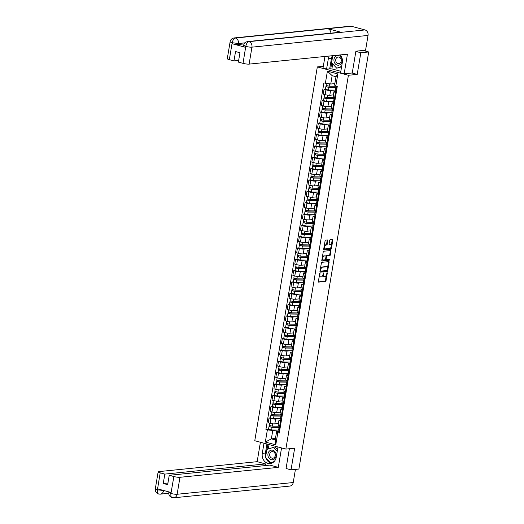 <?xml version="1.0" encoding="UTF-8"?>
<svg xmlns="http://www.w3.org/2000/svg" width="524" height="524" viewBox="0 0 524 524"><rect width="100%" height="100%" fill="white"/><g stroke="black" fill="none" stroke-linecap="round" stroke-linejoin="round"><path stroke-width="0.79" d="M319.915 273.332L318.291 281.434A0.734 0.373 105.1 0 0 318.487 282.102A0.734 0.373 105.1 0 0 318.559 282.108L325.535 281.401A0.734 0.373 105.1 0 0 326.046 280.648L327.31 273.076L327.12 272.604L326.603 274.111A2.345 1.186 105.1 0 1 324.985 276.515L324.402 276.574A2.345 1.186 105.1 0 1 324.173 276.561A2.345 1.186 105.1 0 1 323.544 274.419L323.518 272.965L323 274.471A2.345 1.186 105.1 0 1 321.376 276.882L320.793 276.941A2.345 1.186 105.1 0 1 320.57 276.921A2.345 1.186 105.1 0 1 319.935 274.786L319.915 273.332M327.808 240.621A0.734 0.373 105.1 0 0 327.611 239.953A0.734 0.373 105.1 0 0 327.539 239.946L325.581 240.149A0.734 0.373 105.1 0 0 325.077 240.896L323.668 249.313A0.734 0.373 105.1 0 0 323.865 249.981A0.734 0.373 105.1 0 0 323.937 249.987L330.913 249.28A0.734 0.373 105.1 0 0 331.417 248.527L332.825 240.116A0.734 0.373 105.1 0 0 332.629 239.448A0.734 0.373 105.1 0 0 332.557 239.442L330.192 239.678A0.734 0.373 105.1 0 0 329.688 240.431L329.085 244.033A0.734 0.373 105.1 0 0 329.282 244.701A0.734 0.373 105.1 0 0 329.354 244.708L330.526 244.59A1.958 0.989 105.1 0 1 330.716 244.603A1.958 0.989 105.1 0 1 331.207 246.575A1.958 0.989 105.1 0 1 329.884 248.402L325.293 248.867A1.958 0.989 105.1 0 1 325.103 248.854A1.958 0.989 105.1 0 1 324.611 246.883A1.958 0.989 105.1 0 1 325.935 245.055L326.694 244.977A0.734 0.373 105.1 0 0 327.205 244.223L327.808 240.621L327.186 240.457A0.734 0.373 105.1 0 0 327.166 239.985M348.408 75.279L357.211 74.395L360.839 52.747L368.693 51.955L298.896 469.059L291.036 469.851L294.658 448.203L285.855 449.094L348.408 75.279L317.321 66.915L254.769 440.723L285.855 449.094M321.867 262.321A0.734 0.373 105.1 0 0 321.363 263.074L319.954 271.484A0.734 0.373 105.1 0 0 320.151 272.153A0.734 0.373 105.1 0 0 320.223 272.159L327.199 271.458A0.734 0.373 105.1 0 0 327.71 270.705L329.118 262.288A0.734 0.373 105.1 0 0 328.915 261.62A0.734 0.373 105.1 0 0 328.849 261.614L321.867 262.321M321.808 260.402L323.216 251.985A0.734 0.373 105.1 0 1 323.727 251.232L330.703 250.531A0.734 0.373 105.1 0 1 330.775 250.538A0.734 0.373 105.1 0 1 330.972 251.206L330.369 254.802A0.734 0.373 105.1 0 1 329.858 255.555L327.028 255.843A0.734 0.373 105.1 0 0 326.524 256.596L326.125 258.98A0.734 0.373 105.1 0 0 326.321 259.649A0.734 0.373 105.1 0 0 326.393 259.655L329.386 259.36L329.17 260.356L322.077 261.076A0.734 0.373 105.1 0 1 322.005 261.07A0.734 0.373 105.1 0 1 321.808 260.402M323.321 66.306L317.321 66.915M360.839 52.747L355.861 51.404M368.693 51.955L363.191 50.468L364.586 50.311M286.065 468.508L291.036 469.851M281.25 421.283L280.504 421.086A3.432 0.563 -170.5 0 1 278.932 420.333L278.133 425.128A3.432 0.563 9.5 0 0 279.698 425.881L279.318 428.134L280.039 428.508M279.292 418.722L275.604 419.095A3.432 0.563 -170.5 0 1 270.928 418.506L270.129 423.3A3.432 0.563 9.5 0 0 274.805 423.89L278.401 423.523M270.129 423.3L268.229 422.789L269.035 417.995L270.443 417.857M280.445 426.078L279.698 425.881L280.504 421.086M278.932 420.333A3.432 0.563 -170.5 0 1 279.462 420.13L280.674 420.006M270.928 418.506L269.035 417.995M283.143 409.951L282.397 409.755A3.432 0.563 -170.5 0 1 280.831 409.002L280.026 413.796A3.432 0.563 9.5 0 0 281.598 414.55L282.344 414.746M272.342 406.519L270.928 406.663L270.129 411.458L272.022 411.969A3.432 0.563 9.5 0 0 276.698 412.558L280.294 412.191M280.831 409.002A3.432 0.563 -170.5 0 1 281.355 408.799L282.574 408.674M281.192 407.39L277.504 407.764A3.432 0.563 -170.5 0 1 272.827 407.174L270.928 406.663M285.043 398.62L284.296 398.423A3.432 0.563 -170.5 0 1 282.724 397.67L281.925 402.465A3.432 0.563 9.5 0 0 283.491 403.218L284.237 403.414M274.235 395.188L272.827 395.332L272.022 400.126L273.921 400.637A3.432 0.563 9.5 0 0 278.598 401.227L282.194 400.86M282.724 397.67A3.432 0.563 -170.5 0 1 283.255 397.467L284.466 397.343M283.084 396.059L279.397 396.432A3.432 0.563 -170.5 0 1 274.72 395.843L272.827 395.332M286.936 387.288L286.189 387.085A3.432 0.563 -170.5 0 1 284.624 386.339L283.818 391.133A3.432 0.563 9.5 0 0 285.39 391.88L286.137 392.083M276.135 383.856L274.72 384L273.921 388.795L275.814 389.306A3.432 0.563 9.5 0 0 280.491 389.889L284.087 389.529M284.624 386.339A3.432 0.563 -170.5 0 1 285.148 386.136L286.366 386.011M284.984 384.727L281.296 385.101A3.432 0.563 -170.5 0 1 276.62 384.511L274.72 384M288.835 375.957L288.089 375.754A3.432 0.563 -170.5 0 1 286.517 375.007L285.718 379.802A3.432 0.563 9.5 0 0 287.283 380.548L288.03 380.751M278.028 372.525L276.62 372.669L275.814 377.463L277.713 377.974A3.432 0.563 9.5 0 0 282.39 378.557L285.986 378.197M286.517 375.007A3.432 0.563 -170.5 0 1 287.047 374.804L288.259 374.68M286.877 373.396L283.189 373.763A3.432 0.563 -170.5 0 1 278.513 373.18L276.62 372.669M290.728 364.625L289.988 364.422A3.432 0.563 -170.5 0 1 288.416 363.676L287.611 368.47A3.432 0.563 9.5 0 0 289.183 369.217L289.929 369.42M279.927 361.193L278.513 361.337L277.713 366.132L279.606 366.643A3.432 0.563 9.5 0 0 284.283 367.226L287.879 366.866M288.416 363.676A3.432 0.563 -170.5 0 1 288.94 363.473L290.158 363.348M288.776 362.058L285.089 362.431A3.432 0.563 -170.5 0 1 280.412 361.848L278.513 361.337M292.628 353.294L291.881 353.091A3.432 0.563 -170.5 0 1 290.309 352.344L289.51 357.139A3.432 0.563 9.5 0 0 291.082 357.885L291.822 358.089M281.82 349.862L280.412 350.006L279.606 354.8L281.506 355.311A3.432 0.563 9.5 0 0 286.183 355.894L289.779 355.534M290.309 352.344A3.432 0.563 -170.5 0 1 290.84 352.141L292.051 352.017M290.669 350.726L286.982 351.1A3.432 0.563 -170.5 0 1 282.305 350.517L280.412 350.006M294.521 341.962L293.781 341.759A3.432 0.563 -170.5 0 1 292.209 341.013L291.403 345.807A3.432 0.563 9.5 0 0 292.975 346.554L293.722 346.757M283.72 338.53L282.305 338.674L281.506 343.469L283.399 343.98A3.432 0.563 9.5 0 0 288.076 344.563L291.672 344.202M292.209 341.013A3.432 0.563 -170.5 0 1 292.733 340.81L293.951 340.685M292.569 339.395L288.881 339.768A3.432 0.563 -170.5 0 1 284.204 339.185L282.305 338.674M296.42 330.631L295.674 330.428A3.432 0.563 -170.5 0 1 294.102 329.681L293.302 334.476A3.432 0.563 9.5 0 0 294.874 335.222L295.615 335.426M285.613 327.199L284.204 327.343L283.399 332.137L285.298 332.648A3.432 0.563 9.5 0 0 289.975 333.231L293.571 332.871M294.102 329.681A3.432 0.563 -170.5 0 1 294.632 329.478L295.844 329.354M294.462 328.063L290.774 328.437A3.432 0.563 -170.5 0 1 286.097 327.854L284.204 327.343M298.313 319.299L297.573 319.096A3.432 0.563 -170.5 0 1 296.001 318.35L295.195 323.138A3.432 0.563 9.5 0 0 296.767 323.891L297.514 324.094M287.512 315.867L286.097 316.011L285.298 320.806L287.191 321.317A3.432 0.563 9.5 0 0 291.868 321.9L295.464 321.539M296.001 318.35A3.432 0.563 -170.5 0 1 296.525 318.14L297.743 318.022M296.361 316.732L292.674 317.105A3.432 0.563 -170.5 0 1 287.997 316.522L286.097 316.011M300.213 307.968L299.466 307.765A3.432 0.563 -170.5 0 1 297.894 307.012L297.095 311.806A3.432 0.563 9.5 0 0 298.667 312.559L299.407 312.762M289.405 304.536L287.997 304.68L287.191 309.474L289.091 309.979A3.432 0.563 9.5 0 0 293.767 310.568L297.363 310.201M297.894 307.012A3.432 0.563 -170.5 0 1 298.425 306.809L299.636 306.691M298.254 305.4L294.567 305.774A3.432 0.563 -170.5 0 1 289.89 305.184L287.997 304.68M302.106 296.636L301.366 296.433A3.432 0.563 -170.5 0 1 299.793 295.68L298.988 300.475A3.432 0.563 9.5 0 0 300.56 301.228L301.307 301.424M291.305 293.204L289.89 293.342L289.091 298.136L290.984 298.647A3.432 0.563 9.5 0 0 295.66 299.237L299.256 298.87M299.793 295.68A3.432 0.563 -170.5 0 1 300.317 295.477L301.536 295.359M300.154 294.069L296.466 294.442A3.432 0.563 -170.5 0 1 291.789 293.853L289.89 293.342M304.005 285.298L303.258 285.102A3.432 0.563 -170.5 0 1 301.686 284.349L300.887 289.143A3.432 0.563 9.5 0 0 302.459 289.896L303.2 290.093M293.198 281.873L291.789 282.01L290.984 286.805L292.883 287.316A3.432 0.563 9.5 0 0 297.56 287.905L301.156 287.538M301.686 284.349A3.432 0.563 -170.5 0 1 302.217 284.146L303.429 284.028M302.047 282.737L298.359 283.111A3.432 0.563 -170.5 0 1 293.682 282.521L291.789 282.01M305.898 273.967L305.158 273.77A3.432 0.563 -170.5 0 1 303.586 273.017L302.78 277.812A3.432 0.563 9.5 0 0 304.352 278.565L305.099 278.761M295.097 270.541L293.682 270.679L292.883 275.473L294.776 275.984A3.432 0.563 9.5 0 0 299.453 276.574L303.049 276.207M303.586 273.017A3.432 0.563 -170.5 0 1 304.11 272.814L305.328 272.69M303.946 271.406L300.259 271.779A3.432 0.563 -170.5 0 1 295.582 271.19L293.682 270.679M307.798 262.635L307.051 262.439A3.432 0.563 -170.5 0 1 305.479 261.686L304.68 266.48A3.432 0.563 9.5 0 0 306.252 267.233L306.992 267.43M296.99 259.203L295.582 259.347L294.776 264.142L296.676 264.653A3.432 0.563 9.5 0 0 301.352 265.242L304.948 264.875M305.479 261.686A3.432 0.563 -170.5 0 1 306.009 261.483L307.221 261.358M305.846 260.074L302.151 260.448A3.432 0.563 -170.5 0 1 297.475 259.858L295.582 259.347M309.691 251.304L308.95 251.107A3.432 0.563 -170.5 0 1 307.378 250.354L306.573 255.149A3.432 0.563 9.5 0 0 308.145 255.902L308.891 256.098M298.89 247.872L297.475 248.016L296.676 252.81L298.569 253.321A3.432 0.563 9.5 0 0 303.245 253.911L306.841 253.544M307.378 250.354A3.432 0.563 -170.5 0 1 307.902 250.151L309.121 250.027M307.739 248.743L304.051 249.116A3.432 0.563 -170.5 0 1 299.374 248.527L297.475 248.016M311.59 239.972L310.843 239.776A3.432 0.563 -170.5 0 1 309.271 239.023L308.472 243.817A3.432 0.563 9.5 0 0 310.044 244.564L310.784 244.767M300.789 236.54L299.374 236.684L298.569 241.479L300.468 241.99A3.432 0.563 9.5 0 0 305.145 242.579L308.741 242.212M309.271 239.023A3.432 0.563 -170.5 0 1 309.802 238.82L311.014 238.695M309.638 237.411L305.944 237.785A3.432 0.563 -170.5 0 1 301.267 237.195L299.374 236.684M313.483 228.641L312.743 228.438A3.432 0.563 -170.5 0 1 311.171 227.691L310.365 232.486A3.432 0.563 9.5 0 0 311.937 233.232L312.684 233.435M302.682 225.209L301.267 225.353L300.468 230.147L302.361 230.658A3.432 0.563 9.5 0 0 307.038 231.241L310.634 230.881M311.171 227.691A3.432 0.563 -170.5 0 1 311.695 227.488L312.913 227.364M311.531 226.08L307.843 226.447A3.432 0.563 -170.5 0 1 303.167 225.864L301.267 225.353M315.382 217.309L314.636 217.106A3.432 0.563 -170.5 0 1 313.064 216.36L312.265 221.154A3.432 0.563 9.5 0 0 313.837 221.901L314.577 222.104M304.582 213.877L303.167 214.021L302.361 218.816L304.261 219.327A3.432 0.563 9.5 0 0 308.937 219.91L312.533 219.549M313.064 216.36A3.432 0.563 -170.5 0 1 313.594 216.157L314.806 216.032M313.431 214.748L309.736 215.115A3.432 0.563 -170.5 0 1 305.06 214.532L303.167 214.021M317.275 205.978L316.535 205.775A3.432 0.563 -170.5 0 1 314.963 205.028L314.158 209.823A3.432 0.563 9.5 0 0 315.73 210.569L316.476 210.772M306.474 202.546L305.06 202.69L304.261 207.484L306.154 207.995A3.432 0.563 9.5 0 0 310.83 208.578L314.426 208.218M314.963 205.028A3.432 0.563 -170.5 0 1 315.487 204.825L316.706 204.701M315.324 203.41L311.636 203.784A3.432 0.563 -170.5 0 1 306.959 203.201L305.06 202.69M319.175 194.646L318.428 194.443A3.432 0.563 -170.5 0 1 316.856 193.697L316.057 198.491A3.432 0.563 9.5 0 0 317.629 199.238L318.369 199.441M308.374 191.214L306.959 191.358L306.154 196.153L308.053 196.664A3.432 0.563 9.5 0 0 312.73 197.247L316.326 196.886M316.856 193.697A3.432 0.563 -170.5 0 1 317.387 193.494L318.599 193.369M317.223 192.079L313.529 192.452A3.432 0.563 -170.5 0 1 308.852 191.869L306.959 191.358M321.068 183.315L320.328 183.112A3.432 0.563 -170.5 0 1 318.756 182.365L317.957 187.16A3.432 0.563 9.5 0 0 319.522 187.906L320.269 188.109M310.267 179.883L308.852 180.027L308.053 184.821L309.946 185.332A3.432 0.563 9.5 0 0 314.623 185.915L318.219 185.555M318.756 182.365A3.432 0.563 -170.5 0 1 319.28 182.162L320.498 182.038M319.116 180.747L315.428 181.121A3.432 0.563 -170.5 0 1 310.752 180.538L308.852 180.027M322.967 171.983L322.221 171.78A3.432 0.563 -170.5 0 1 320.655 171.034L319.85 175.828A3.432 0.563 9.5 0 0 321.422 176.575L322.162 176.778M312.166 168.551L310.752 168.695L309.946 173.49L311.846 174.001A3.432 0.563 9.5 0 0 316.522 174.584L320.118 174.223M320.655 171.034A3.432 0.563 -170.5 0 1 321.179 170.831L322.398 170.706M321.016 169.416L317.321 169.789A3.432 0.563 -170.5 0 1 312.645 169.206L310.752 168.695M324.86 160.652L324.12 160.449A3.432 0.563 -170.5 0 1 322.548 159.696L321.749 164.49A3.432 0.563 9.5 0 0 323.315 165.243L324.061 165.446M314.059 157.22L312.645 157.364L311.846 162.158L313.738 162.663A3.432 0.563 9.5 0 0 318.415 163.252L322.018 162.892M322.548 159.696A3.432 0.563 -170.5 0 1 323.072 159.493L324.291 159.375M322.908 158.084L319.221 158.458A3.432 0.563 -170.5 0 1 314.544 157.875L312.645 157.364M326.76 149.32L326.013 149.117A3.432 0.563 -170.5 0 1 324.448 148.364L323.642 153.159A3.432 0.563 9.5 0 0 325.214 153.912L325.954 154.115M315.959 145.888L314.544 146.032L313.738 150.82L315.638 151.331A3.432 0.563 9.5 0 0 320.315 151.921L323.911 151.554M324.448 148.364A3.432 0.563 -170.5 0 1 324.972 148.161L326.19 148.043M324.808 146.753L321.114 147.126A3.432 0.563 -170.5 0 1 316.437 146.537L314.544 146.032M328.659 137.982L327.913 137.786A3.432 0.563 -170.5 0 1 326.341 137.033L325.542 141.827A3.432 0.563 9.5 0 0 327.107 142.58L327.854 142.777M317.852 134.557L316.437 134.694L315.638 139.489L317.537 140A3.432 0.563 9.5 0 0 322.208 140.589L325.81 140.222M326.341 137.033A3.432 0.563 -170.5 0 1 326.865 136.829L328.083 136.712M326.701 135.421L323.013 135.795A3.432 0.563 -170.5 0 1 318.337 135.205L316.437 134.694M330.552 126.651L329.806 126.454A3.432 0.563 -170.5 0 1 328.24 125.701L327.435 130.496A3.432 0.563 9.5 0 0 329.007 131.249L329.753 131.445M319.751 123.225L318.337 123.363L317.537 128.157L319.43 128.668A3.432 0.563 9.5 0 0 324.107 129.258L327.703 128.891M328.24 125.701A3.432 0.563 -170.5 0 1 328.764 125.498L329.982 125.38M328.6 124.09L324.906 124.463A3.432 0.563 -170.5 0 1 320.236 123.874L318.337 123.363M332.452 115.319L331.705 115.123A3.432 0.563 -170.5 0 1 330.133 114.37L329.334 119.164A3.432 0.563 9.5 0 0 330.899 119.917L331.646 120.114M321.644 111.894L320.236 112.031L319.43 116.826L321.33 117.337A3.432 0.563 9.5 0 0 326.007 117.926L329.603 117.559M330.133 114.37A3.432 0.563 -170.5 0 1 330.664 114.167L331.875 114.042M330.493 112.758L326.806 113.132A3.432 0.563 -170.5 0 1 322.129 112.542L320.236 112.031M334.345 103.988L333.598 103.791A3.432 0.563 -170.5 0 1 332.033 103.038L331.227 107.833A3.432 0.563 9.5 0 0 332.799 108.586L333.546 108.782M323.544 100.556L322.129 100.7L321.33 105.494L323.223 106.005A3.432 0.563 9.5 0 0 327.9 106.595L331.496 106.228M332.033 103.038A3.432 0.563 -170.5 0 1 332.557 102.835L333.775 102.711M332.393 101.427L328.705 101.8A3.432 0.563 -170.5 0 1 324.029 101.211L322.129 100.7M336.244 92.656L335.498 92.46A3.432 0.563 -170.5 0 1 333.926 91.707L333.126 96.501A3.432 0.563 9.5 0 0 334.692 97.254L335.439 97.451M325.437 89.224L324.029 89.368L323.223 94.163L325.122 94.674A3.432 0.563 9.5 0 0 329.799 95.263L333.395 94.896M333.926 91.707A3.432 0.563 -170.5 0 1 334.456 91.504L335.668 91.379M334.286 90.095L330.598 90.469A3.432 0.563 -170.5 0 1 325.921 89.879L324.029 89.368M277.399 430.053L272.762 430.518L271.36 438.876L275.218 439.911L276.613 431.56L278.781 431.337M275.46 438.464L271.36 438.876L265.327 442.046L267.371 429.844L272.762 430.518M276.613 431.56L277.818 432.66L275.775 444.863L265.327 442.046M325.358 83.349L327.402 71.146L337.842 73.956L335.799 86.159L334.6 85.065L335.995 76.707L332.144 75.672L330.742 84.023L323.898 82.956L265.91 429.451L267.371 429.844M277.818 432.66L279.279 433.053L337.266 86.552L335.799 86.159M357.211 74.395L352.049 73M330.742 84.023L334.725 83.624M268.55 429.189L265.91 429.451M275.775 444.863L275.218 439.911M335.995 76.707L337.842 73.956M332.144 75.672L327.402 71.146M319.273 275.578A2.345 1.186 105.1 0 0 319.948 276.757L320.57 276.921M322.863 275.048A2.345 1.186 105.1 0 0 323.55 276.39L324.173 276.561M318.31 281.905L324.913 281.237A0.734 0.373 105.1 0 0 325.424 280.484L326.321 275.093M327.513 267.98L328.496 262.124A0.734 0.373 105.1 0 0 328.476 261.653M319.974 271.956L326.576 271.288A0.734 0.373 105.1 0 0 327.087 270.535L327.107 270.397M320.629 270.646L320.819 271.118L326.943 270.502L327.467 268.943A2.345 1.186 105.1 0 0 326.838 266.801A2.345 1.186 105.1 0 0 326.609 266.781L322.424 267.207A2.345 1.186 105.1 0 0 320.799 269.611L320.629 270.646L320.118 270.508M320.059 270.882L320.721 271.091M326.838 266.801L326.216 266.637A2.345 1.186 105.1 0 0 325.987 266.618L326.609 266.781M320.459 268.465A2.345 1.186 105.1 0 1 321.802 267.037L325.987 266.618M325.967 256.19A0.734 0.373 105.1 0 1 326.413 255.673L329.242 255.391A0.734 0.373 105.1 0 0 329.747 254.638L330.349 251.035A0.734 0.373 105.1 0 0 330.33 250.57M325.522 259.275A0.734 0.373 105.1 0 0 325.699 259.485A0.734 0.373 105.1 0 0 325.771 259.491L326.256 259.622M321.828 260.867L328.548 260.192L328.908 259.4M324.094 256.138A1.958 0.989 105.1 0 0 322.777 257.972A1.958 0.989 105.1 0 0 323.269 259.937A1.958 0.989 105.1 0 0 323.459 259.95L325.077 259.793A0.734 0.373 105.1 0 0 325.581 259.039L325.98 256.649A0.734 0.373 105.1 0 0 325.784 255.981A0.734 0.373 105.1 0 0 325.712 255.974L323.472 255.974A1.958 0.989 105.1 0 0 322.352 257.16M322.083 258.784A1.958 0.989 105.1 0 0 322.646 259.773L323.269 259.937M325.227 255.843A0.734 0.373 105.1 0 0 325.162 255.81A0.734 0.373 105.1 0 0 325.09 255.81L325.712 255.974M323.472 255.974L325.09 255.81M324.218 245.998A1.958 0.989 105.1 0 1 325.312 244.885L326.072 244.806A0.734 0.373 105.1 0 0 326.583 244.053L327.186 240.457M323.924 247.773A1.958 0.989 105.1 0 0 324.48 248.684L325.103 248.854M330.264 244.518A1.958 0.989 105.1 0 0 330.094 244.439A1.958 0.989 105.1 0 0 329.904 244.42L330.526 244.59M329.105 244.505L329.904 244.42M331.273 245.52L332.203 239.946A0.734 0.373 105.1 0 0 332.183 239.481M323.688 249.784L330.29 249.116A0.734 0.373 105.1 0 0 330.795 248.363L330.978 247.289M279.639 426.209A4.48 0.734 -170.5 0 1 279.246 426.215L272.264 426.143L269.179 425.403L269.559 423.15M278.388 423.589L277.838 423.582M279.495 427.053A3.511 0.57 -170.5 0 1 278.395 427.224L271.412 427.158L269.932 426.798L270.22 425.861M279.272 427.158L279.338 426.759A3.511 0.57 -170.5 0 1 279.515 426.929M279.43 427.446A4.48 0.734 -170.5 0 1 279.043 427.453L272.054 427.381L268.976 426.641L269.415 425.606M278.991 430.06A4.48 0.734 -170.5 0 1 278.604 430.066L271.615 429.994L268.537 429.254L268.976 426.641M270.043 426.896L269.264 426.529M279.954 429.012L279.109 429.366L279.836 429.739M278.755 431.914L279.397 432.352M281.532 414.877A4.48 0.734 -170.5 0 1 281.146 414.884L274.157 414.811L271.078 414.071L271.458 411.818M280.288 412.257L279.731 412.25M281.395 415.722A3.511 0.57 -170.5 0 1 280.294 415.892L273.305 415.82L271.825 415.466L272.113 414.53M281.165 415.827L281.231 415.427A3.511 0.57 -170.5 0 1 281.414 415.598M281.329 416.115A4.48 0.734 -170.5 0 1 280.936 416.115L273.954 416.049L270.869 415.309L271.314 414.274M280.89 418.728A4.48 0.734 -170.5 0 1 280.504 418.735L273.515 418.663L270.43 417.923L270.869 415.309M271.943 415.565L271.157 415.198M283.432 403.546A4.48 0.734 -170.5 0 1 283.039 403.552L276.056 403.48L272.971 402.74L273.351 400.487M282.181 400.926L281.63 400.919M283.288 404.39A3.511 0.57 -170.5 0 1 282.194 404.561L275.205 404.489L273.724 404.135L274.013 403.198M283.065 404.495L283.13 404.096A3.511 0.57 -170.5 0 1 283.307 404.266M283.222 404.783A4.48 0.734 -170.5 0 1 282.836 404.783L275.847 404.718L272.768 403.978L273.207 402.936M282.783 407.397A4.48 0.734 -170.5 0 1 282.397 407.403L275.408 407.331L272.329 406.591L272.768 403.978M273.836 404.233L273.056 403.866M265.576 457.059A8.397 7.113 -95.8 0 1 265.406 453.024L262.288 453.339A8.397 7.113 -95.8 0 0 270.129 463.576A8.397 7.113 -95.8 0 0 276.279 457.105L277.975 446.972M262.288 453.339L263.985 443.206M260.408 442.243L257.16 461.677L265.517 463.93L164.824 474.102L160.193 472.851L157.403 489.94L157.672 488.879L171.04 492.475L170.922 493.575L173.87 476.532A4.48 0.734 9.5 0 0 179.968 477.299L177.132 494.263L293.23 482.532L295.425 469.406M265.242 465.587L265.517 463.93M167.949 482.997L163.259 483.469L167.673 484.661L169.239 475.288L269.932 465.116L278.296 467.369L179.968 477.299M281.545 447.935L278.296 467.369M257.16 461.677L158.831 471.607A4.48 0.734 9.5 0 0 158.143 471.875A4.48 0.734 9.5 0 0 160.193 472.851M293.23 482.532A4.592 3.891 84.2 0 1 289.864 486.069L173.772 497.8A4.592 3.891 84.2 0 0 177.132 494.263A4.48 0.734 -170.5 0 1 171.034 493.497M169.239 475.288L173.87 476.532M163.259 483.469L164.824 474.102M286.641 468.666L286.025 468.731L289.372 448.734M265.694 457.472A8.397 7.113 -95.8 0 0 271.668 463.216M265.406 453.024L266.919 443.998M270.836 462.777L273.574 462.083M267.915 444.26L267.057 449.389M269.028 444.562L268.295 448.937M163.632 490.477L157.508 489.855M158.143 471.875L155.307 488.833C155.052 491.368 156.165 493.104 158.634 494.034L160.246 494.158A4.592 3.891 84.2 0 0 163.606 490.621L164.005 490.582M159.067 494.066C157.685 493.955 157.128 492.58 157.397 489.947M173.772 497.8L172.114 497.662C169.671 496.719 168.577 494.99 168.826 492.475L170.876 493.457M172.56 497.702C171.184 497.597 170.634 496.221 170.922 493.582M247.695 41.566A4.592 3.891 84.2 0 1 248.874 41.658C247.38 42.064 246.359 43.597 245.808 46.263L243.647 45.372C244.112 43.23 245.461 41.959 247.695 41.566L340.102 32.233A4.592 3.891 84.2 0 1 341.281 32.324L364.973 29.934A4.592 3.891 84.2 0 1 368.045 35.429L365.575 50.212L355.901 51.188L352.252 72.98L344.157 73.799L340.58 72.836L342.31 62.52A8.397 7.113 -95.8 0 0 340.345 54.902M329.236 56.022A8.397 7.113 -95.8 0 0 328.319 58.754L326.59 69.07L323.02 68.107L324.965 56.454M344.157 73.799L347.438 54.188L249.116 64.118A4.48 0.734 -170.5 0 1 243.012 63.352L238.381 62.107L239.953 52.734L235.538 51.549L233.966 60.922L229.335 59.67A4.48 0.734 -170.5 0 1 227.285 58.695L230.128 41.73A4.48 0.734 9.5 0 0 232.171 42.713L229.335 59.67M332.72 63.948L331.895 68.906L326.59 69.07M331.895 68.906L340.836 71.31M230.128 41.73C230.586 39.588 231.936 38.318 234.176 37.931L350.268 26.2A4.592 3.891 84.2 0 1 351.48 26.298L327.788 28.696A4.592 3.891 84.2 0 1 330.899 33.163M364.973 29.934L351.48 26.298M368.045 35.429L251.952 47.16A4.592 3.891 84.2 0 0 248.874 41.658L341.281 32.324L327.788 28.696L235.381 38.029C233.887 38.422 232.853 39.955 232.283 42.627L232.171 42.713M244.158 43.905L238.263 44.494A4.48 0.734 -170.5 0 1 232.165 43.734L245.533 47.33A4.48 0.734 -170.5 0 1 243.483 46.354L243.647 45.372M233.966 60.922L238.662 60.443M332.354 55.708A8.397 7.113 -95.8 0 0 331.437 58.439L328.319 58.754M329.714 68.755L331.437 58.439M331.731 62.893L330.709 69.024M271.216 459.672A4.854 4.107 -95.8 0 0 276.05 456.037A4.854 4.107 -95.8 0 0 272.794 450.227A4.854 4.107 -95.8 0 0 267.967 453.863A4.854 4.107 -95.8 0 0 271.216 459.672M271.936 458.133A3.321 2.817 -95.8 0 0 272.808 458.205A3.321 2.817 -95.8 0 0 275.29 455.133A3.321 2.817 -95.8 0 0 273.017 451.668A3.321 2.817 -95.8 0 0 272.139 451.596A3.321 2.817 -95.8 0 0 269.657 454.668A3.321 2.817 -95.8 0 0 271.936 458.133M274.157 461.533L270.692 462.79L265.537 457.308L266.847 449.461L274.897 446.946L277.51 449.723M273.318 447.103L277.248 451.288M271.989 462.659L270.692 462.79M337.246 65.087A4.854 4.107 -95.8 0 0 342.08 61.452A4.854 4.107 -95.8 0 0 338.832 55.642A4.854 4.107 -95.8 0 0 333.998 59.278A4.854 4.107 -95.8 0 0 337.246 65.087M337.967 63.548A3.321 2.817 -95.8 0 0 338.838 63.62A3.321 2.817 -95.8 0 0 341.321 60.548A3.321 2.817 -95.8 0 0 339.048 57.083A3.321 2.817 -95.8 0 0 338.17 57.011A3.321 2.817 -95.8 0 0 335.688 60.083A3.321 2.817 -95.8 0 0 337.967 63.548M341.583 66.849L336.729 68.205L331.568 62.723L332.747 55.668M341.655 66.41L336.729 68.205M281.853 417.674L281.008 418.034L281.729 418.407M280.648 420.582L281.29 421.021M281.296 416.731L281.938 417.176M283.746 406.342L282.901 406.703L283.628 407.076M282.547 409.251L283.189 409.689M283.189 405.399L283.831 405.845M285.325 392.214A4.48 0.734 -170.5 0 1 284.938 392.221L277.949 392.149L274.871 391.408L275.251 389.155M284.08 389.594L283.523 389.587M285.187 393.059A3.511 0.57 -170.5 0 1 284.087 393.229L277.098 393.157L275.617 392.804L275.906 391.867M284.958 393.164L285.023 392.764A3.511 0.57 -170.5 0 1 285.207 392.935M285.122 393.452A4.48 0.734 -170.5 0 1 284.728 393.452L277.746 393.38L274.661 392.646L275.107 391.605M284.683 396.065A4.48 0.734 -170.5 0 1 284.296 396.072L277.307 396L274.229 395.26L274.661 392.646M275.735 392.902L274.949 392.535M287.224 380.882A4.48 0.734 -170.5 0 1 286.838 380.889L279.849 380.817L276.764 380.077L277.144 377.824M285.973 378.256L285.423 378.256M287.08 381.727A3.511 0.57 -170.5 0 1 285.986 381.898L278.997 381.826L277.517 381.472L277.805 380.535M286.857 381.832L286.923 381.433A3.511 0.57 -170.5 0 1 287.1 381.603M287.014 382.12A4.48 0.734 -170.5 0 1 286.628 382.12L279.639 382.048L276.561 381.315L277 380.273M286.576 384.734A4.48 0.734 -170.5 0 1 286.189 384.74L279.2 384.668L276.122 383.928L276.561 381.315M277.628 381.57L276.849 381.203M289.117 369.551A4.48 0.734 -170.5 0 1 288.731 369.558L281.742 369.486L278.663 368.745L279.043 366.486M287.873 366.924L287.322 366.924M288.979 370.396A3.511 0.57 -170.5 0 1 287.879 370.566L280.89 370.494L279.41 370.141L279.698 369.204M288.75 370.501L288.816 370.101A3.511 0.57 -170.5 0 1 288.999 370.272M288.914 370.789A4.48 0.734 -170.5 0 1 288.521 370.789L281.539 370.717L278.454 369.983L278.899 368.942M288.475 373.402A4.48 0.734 -170.5 0 1 288.089 373.402L281.1 373.337L278.021 372.597L278.454 369.983M279.528 370.239L278.742 369.872M285.646 395.011L284.801 395.371L285.521 395.744M284.44 397.919L285.082 398.358M285.089 394.068L285.731 394.506M287.538 383.679L286.694 384.04L287.421 384.413M286.34 386.588L286.982 387.026M286.982 382.736L287.624 383.175M289.438 372.348L288.593 372.708L289.313 373.081M288.233 375.256L288.875 375.695M288.881 371.405L289.523 371.844M291.017 358.219A4.48 0.734 -170.5 0 1 290.63 358.226L283.641 358.154L280.556 357.414L280.936 355.154M289.765 355.593L289.215 355.586M290.872 359.064A3.511 0.57 -170.5 0 1 289.779 359.235L282.79 359.163L281.309 358.809L281.598 357.866M290.65 359.169L290.715 358.77A3.511 0.57 -170.5 0 1 290.892 358.94M290.807 359.451A4.48 0.734 -170.5 0 1 290.42 359.457L283.432 359.385L280.353 358.652L280.792 357.61M290.368 362.071A4.48 0.734 -170.5 0 1 289.982 362.071L282.993 361.999L279.914 361.265L280.353 358.652M281.421 358.901L280.641 358.54M291.331 361.016L290.486 361.377L291.213 361.75M290.132 363.925L290.774 364.363M290.774 360.073L291.416 360.512M292.909 346.888A4.48 0.734 -170.5 0 1 292.523 346.895L285.534 346.822L282.456 346.082L282.836 343.823M291.665 344.261L291.115 344.255M292.772 347.733A3.511 0.57 -170.5 0 1 291.672 347.903L284.683 347.831L283.209 347.478L283.491 346.534M292.543 347.838L292.615 347.438A3.511 0.57 -170.5 0 1 292.792 347.609M292.706 348.119A4.48 0.734 -170.5 0 1 292.32 348.126L285.331 348.054L282.246 347.314L282.691 346.279M292.268 350.739A4.48 0.734 -170.5 0 1 291.881 350.739L284.892 350.667L281.814 349.934L282.246 347.314M283.32 347.569L282.534 347.209M293.23 349.685L292.385 350.045L293.106 350.418M292.025 352.593L292.667 353.032M292.674 348.742L293.316 349.181M294.809 335.556A4.48 0.734 -170.5 0 1 294.423 335.556L287.434 335.491L284.349 334.751L284.728 332.491M293.558 332.93L293.008 332.923M294.665 336.401A3.511 0.57 -170.5 0 1 293.571 336.572L286.582 336.5L285.102 336.146L285.39 335.203M294.442 336.506L294.508 336.107A3.511 0.57 -170.5 0 1 294.685 336.277M294.599 336.788A4.48 0.734 -170.5 0 1 294.213 336.794L287.224 336.722L284.146 335.982L284.584 334.947M294.161 339.408A4.48 0.734 -170.5 0 1 293.774 339.408L286.785 339.336L283.707 338.602L284.146 335.982M285.213 336.238L284.434 335.877M295.123 338.353L294.278 338.714L295.005 339.087M293.925 341.262L294.567 341.7M294.567 337.41L295.209 337.849M296.702 324.225A4.48 0.734 -170.5 0 1 296.315 324.225L289.327 324.153L286.248 323.419L286.628 321.16M295.457 321.598L294.907 321.592M296.564 325.07A3.511 0.57 -170.5 0 1 295.464 325.24L288.475 325.168L287.001 324.815L287.283 323.871M296.335 325.175L296.407 324.775A3.511 0.57 -170.5 0 1 296.584 324.946M296.499 325.456A4.48 0.734 -170.5 0 1 296.112 325.463L289.124 325.391L286.038 324.651L286.484 323.616M296.06 328.076A4.48 0.734 -170.5 0 1 295.674 328.076L288.685 328.004L285.606 327.271L286.038 324.651M287.113 324.906L286.327 324.539M297.023 327.022L296.178 327.382L296.898 327.755M295.818 329.923L296.46 330.369M296.466 326.079L297.108 326.518M298.601 312.894A4.48 0.734 -170.5 0 1 298.215 312.894L291.226 312.821L288.141 312.088L288.521 309.828M297.35 310.267L296.8 310.26M298.457 313.738A3.511 0.57 -170.5 0 1 297.363 313.909L290.375 313.837L288.894 313.483L289.183 312.54M298.235 313.837L298.3 313.444A3.511 0.57 -170.5 0 1 298.477 313.614M298.392 314.125A4.48 0.734 -170.5 0 1 298.005 314.131L291.017 314.059L287.938 313.319L288.377 312.284M297.953 316.738A4.48 0.734 -170.5 0 1 297.567 316.745L290.578 316.673L287.499 315.939L287.938 313.319M289.006 313.575L288.226 313.208M298.916 315.69L298.071 316.051L298.798 316.417M297.717 318.592L298.359 319.037M298.359 314.747L299.001 315.186M300.494 301.562A4.48 0.734 -170.5 0 1 300.108 301.562L293.119 301.49L290.041 300.756L290.42 298.497M299.25 298.935L298.7 298.929M300.357 302.407A3.511 0.57 -170.5 0 1 299.256 302.577L292.268 302.505L290.794 302.151L291.075 301.208M300.128 302.505L300.2 302.106A3.511 0.57 -170.5 0 1 300.376 302.283M300.291 302.793A4.48 0.734 -170.5 0 1 299.905 302.8L292.916 302.728L289.831 301.988L290.276 300.953M299.852 305.407A4.48 0.734 -170.5 0 1 299.466 305.413L292.477 305.341L289.399 304.601L289.831 301.988M290.905 302.243L290.119 301.876M300.815 304.359L299.97 304.719L300.691 305.086M299.61 307.261L300.252 307.706M300.259 303.416L300.9 303.854M302.394 290.231A4.48 0.734 -170.5 0 1 302.007 290.231L295.019 290.158L291.94 289.425L292.313 287.165M301.143 287.604L300.593 287.597M302.25 291.075A3.511 0.57 -170.5 0 1 301.156 291.246L294.167 291.174L292.687 290.82L292.975 289.877M302.027 291.174L302.093 290.774A3.511 0.57 -170.5 0 1 302.269 290.944M302.184 291.462A4.48 0.734 -170.5 0 1 301.798 291.468L294.809 291.396L291.73 290.656L292.169 289.621M301.752 294.075A4.48 0.734 -170.5 0 1 301.359 294.082L294.37 294.01L291.292 293.27L291.73 290.656M292.798 290.912L292.019 290.545M302.708 293.027L301.863 293.388L302.59 293.754M301.51 295.929L302.151 296.374M302.151 292.078L302.793 292.523M304.287 278.892A4.48 0.734 -170.5 0 1 303.9 278.899L296.912 278.827L293.833 278.093L294.213 275.834M303.042 276.272L302.492 276.266M304.149 279.737A3.511 0.57 -170.5 0 1 303.049 279.908L296.06 279.842L294.586 279.488L294.868 278.545M303.92 279.842L303.992 279.443A3.511 0.57 -170.5 0 1 304.169 279.613M304.084 280.13A4.48 0.734 -170.5 0 1 303.697 280.137L296.708 280.065L293.623 279.325L294.069 278.29M303.645 282.744A4.48 0.734 -170.5 0 1 303.258 282.75L296.27 282.678L293.191 281.938L293.623 279.325M294.698 279.58L293.912 279.213M304.608 281.696L303.763 282.056L304.483 282.423M303.403 284.598L304.044 285.043M304.051 280.746L304.693 281.192M306.186 267.561A4.48 0.734 -170.5 0 1 305.8 267.567L298.811 267.495L295.733 266.755L296.106 264.502M304.935 264.941L304.385 264.934M306.042 268.406A3.511 0.57 -170.5 0 1 304.948 268.576L297.959 268.511L296.479 268.15L296.767 267.214M305.82 268.511L305.885 268.111A3.511 0.57 -170.5 0 1 306.068 268.281M305.977 268.799A4.48 0.734 -170.5 0 1 305.59 268.805L298.601 268.733L295.523 267.993L295.962 266.958M305.544 271.412A4.48 0.734 -170.5 0 1 305.151 271.419L298.163 271.347L295.084 270.607L295.523 267.993M296.591 268.249L295.811 267.882M306.507 270.358L305.656 270.718L306.383 271.091M305.302 273.266L305.944 273.705M305.944 269.415L306.586 269.86M308.079 256.229A4.48 0.734 -170.5 0 1 307.693 256.236L300.704 256.164L297.625 255.424L298.005 253.171M306.835 253.609L306.285 253.603M307.942 257.074A3.511 0.57 -170.5 0 1 306.841 257.245L299.852 257.173L298.379 256.819L298.66 255.882M307.712 257.179L307.784 256.78A3.511 0.57 -170.5 0 1 307.961 256.95M307.876 257.467A4.48 0.734 -170.5 0 1 307.49 257.467L300.501 257.402L297.422 256.662L297.861 255.627M307.437 260.081A4.48 0.734 -170.5 0 1 307.051 260.087L300.062 260.015L296.984 259.275L297.422 256.662M298.49 256.917L297.704 256.55M308.4 259.026L307.555 259.387L308.276 259.76M307.195 261.935L307.843 262.373M307.843 258.083L308.485 258.529M309.979 244.898A4.48 0.734 -170.5 0 1 309.592 244.904L302.603 244.832L299.525 244.092L299.898 241.839M308.728 242.278L308.178 242.271M309.835 245.743A3.511 0.57 -170.5 0 1 308.741 245.913L301.752 245.841L300.272 245.487L300.56 244.551M309.612 245.848L309.677 245.448A3.511 0.57 -170.5 0 1 309.861 245.618M309.769 246.136A4.48 0.734 -170.5 0 1 309.383 246.136L302.394 246.064L299.315 245.33L299.754 244.289M309.337 248.749A4.48 0.734 -170.5 0 1 308.944 248.756L301.962 248.684L298.877 247.944L299.315 245.33M300.383 245.586L299.604 245.219M310.3 247.695L309.448 248.055L310.175 248.428M309.094 250.603L309.736 251.042M309.736 246.752L310.378 247.197M311.872 233.566A4.48 0.734 -170.5 0 1 311.485 233.573L304.496 233.501L301.418 232.761L301.798 230.508M310.627 230.946L310.077 230.94M311.734 234.411A3.511 0.57 -170.5 0 1 310.634 234.582L303.645 234.51L302.171 234.156L302.453 233.219M311.505 234.516L311.577 234.117A3.511 0.57 -170.5 0 1 311.754 234.287M311.669 234.804A4.48 0.734 -170.5 0 1 311.282 234.804L304.293 234.732L301.215 233.999L301.654 232.957M311.23 237.418A4.48 0.734 -170.5 0 1 310.843 237.424L303.854 237.352L300.776 236.612L301.215 233.999M302.283 234.254L301.497 233.887M312.193 236.363L311.348 236.724L312.068 237.097M310.987 239.272L311.636 239.71M311.636 235.42L312.278 235.859M313.771 222.235A4.48 0.734 -170.5 0 1 313.385 222.242L306.396 222.169L303.317 221.429L303.691 219.176M312.52 219.608L311.97 219.608M313.627 223.08A3.511 0.57 -170.5 0 1 312.533 223.25L305.544 223.178L304.064 222.824L304.352 221.888M313.404 223.185L313.47 222.785A3.511 0.57 -170.5 0 1 313.653 222.955M313.562 223.473A4.48 0.734 -170.5 0 1 313.175 223.473L306.186 223.401L303.108 222.667L303.547 221.626M313.129 226.086A4.48 0.734 -170.5 0 1 312.736 226.086L305.754 226.021L302.669 225.281L303.108 222.667M304.175 222.923L303.396 222.556M314.092 225.032L313.241 225.392L313.968 225.765M312.887 227.94L313.529 228.379M313.529 224.089L314.171 224.527M315.664 210.903A4.48 0.734 -170.5 0 1 315.278 210.91L308.289 210.838L305.21 210.098L305.59 207.838M314.42 208.277L313.869 208.27M315.527 211.748A3.511 0.57 -170.5 0 1 314.426 211.919L307.437 211.847L305.964 211.493L306.245 210.55M315.297 211.853L315.369 211.454A3.511 0.57 -170.5 0 1 315.546 211.624M315.461 212.141A4.48 0.734 -170.5 0 1 315.075 212.141L308.086 212.069L305.007 211.336L305.446 210.294M315.022 214.755A4.48 0.734 -170.5 0 1 314.636 214.755L307.647 214.689L304.568 213.949L305.007 211.336M306.075 211.591L305.289 211.224M315.985 213.7L315.14 214.061L315.861 214.434M314.78 216.608L315.428 217.047M315.428 212.757L316.07 213.196M317.564 199.572A4.48 0.734 -170.5 0 1 317.177 199.578L310.188 199.506L307.11 198.766L307.483 196.507M316.313 196.945L315.762 196.939M317.42 200.417A3.511 0.57 -170.5 0 1 316.326 200.587L309.337 200.515L307.857 200.161L308.145 199.218M317.197 200.522L317.262 200.122A3.511 0.57 -170.5 0 1 317.446 200.292M317.354 200.803A4.48 0.734 -170.5 0 1 316.968 200.81L309.979 200.738L306.9 200.004L307.339 198.963M316.922 203.423A4.48 0.734 -170.5 0 1 316.529 203.423L309.546 203.351L306.461 202.618L306.9 200.004M307.968 200.253L307.188 199.893M317.885 202.369L317.033 202.729L317.76 203.102M316.679 205.277L317.321 205.716M317.321 201.426L317.963 201.864M319.463 188.24A4.48 0.734 -170.5 0 1 319.07 188.24L312.081 188.175L309.003 187.435L309.383 185.175M318.212 185.614L317.662 185.607M319.319 189.085A3.511 0.57 -170.5 0 1 318.219 189.256L311.23 189.184L309.756 188.83L310.038 187.887M319.096 189.19L319.162 188.791A3.511 0.57 -170.5 0 1 319.339 188.961M319.254 189.472A4.48 0.734 -170.5 0 1 318.867 189.478L311.878 189.406L308.8 188.666L309.239 187.631M318.815 192.092A4.48 0.734 -170.5 0 1 318.428 192.092L311.439 192.02L308.361 191.286L308.8 188.666M309.867 188.922L309.081 188.561M319.778 191.037L318.933 191.398L319.653 191.771M318.572 193.946L319.221 194.384M319.221 190.094L319.863 190.533M321.356 176.909A4.48 0.734 -170.5 0 1 320.97 176.909L313.981 176.843L310.902 176.103L311.276 173.844M320.105 174.282L319.555 174.276M321.212 177.754A3.511 0.57 -170.5 0 1 320.118 177.924L313.129 177.852L311.649 177.498L311.937 176.555M320.989 177.859L321.055 177.459A3.511 0.57 -170.5 0 1 321.238 177.629M321.147 178.14A4.48 0.734 -170.5 0 1 320.76 178.147L313.771 178.075L310.693 177.335L311.138 176.3M320.714 180.76A4.48 0.734 -170.5 0 1 320.321 180.76L313.339 180.688L310.254 179.955L310.693 177.335M311.76 177.59L310.981 177.23M321.677 179.706L320.826 180.066L321.553 180.439M320.472 182.614L321.114 183.053M321.114 178.763L321.756 179.201M323.256 165.577A4.48 0.734 -170.5 0 1 322.863 165.577L315.874 165.505L312.795 164.772L313.175 162.512M322.005 162.951L321.454 162.944M323.112 166.422A3.511 0.57 -170.5 0 1 322.011 166.593L315.029 166.521L313.548 166.167L313.83 165.224M322.889 166.527L322.954 166.128A3.511 0.57 -170.5 0 1 323.131 166.298M323.046 166.809A4.48 0.734 -170.5 0 1 322.66 166.815L315.671 166.743L312.592 166.003L313.031 164.968M322.607 169.422A4.48 0.734 -170.5 0 1 322.221 169.429L315.232 169.357L312.153 168.623L312.592 166.003M313.66 166.259L312.874 165.892M323.57 168.374L322.725 168.735L323.446 169.108M322.365 171.276L323.013 171.721M323.013 167.431L323.655 167.87M325.149 154.246A4.48 0.734 -170.5 0 1 324.762 154.246L317.773 154.174L314.695 153.44L315.068 151.181M323.898 151.619L323.347 151.613M325.004 155.091A3.511 0.57 -170.5 0 1 323.911 155.261L316.922 155.189L315.441 154.835L315.73 153.892M324.782 155.189L324.847 154.79A3.511 0.57 -170.5 0 1 325.031 154.966M324.946 155.477A4.48 0.734 -170.5 0 1 324.553 155.484L317.564 155.412L314.485 154.672L314.931 153.637M324.507 158.091A4.48 0.734 -170.5 0 1 324.114 158.097L317.131 158.025L314.046 157.285L314.485 154.672M315.553 154.927L314.773 154.56M325.469 157.043L324.618 157.403L325.345 157.77M324.264 159.944L324.906 160.39M324.906 156.1L325.555 156.538M327.048 142.914A4.48 0.734 -170.5 0 1 326.655 142.914L319.673 142.842L316.588 142.109L316.968 139.849M325.797 140.288L325.247 140.281M326.904 143.759A3.511 0.57 -170.5 0 1 325.804 143.93L318.821 143.858L317.341 143.504L317.623 142.561M326.681 143.858L326.747 143.458A3.511 0.57 -170.5 0 1 326.924 143.635M326.838 144.146A4.48 0.734 -170.5 0 1 326.452 144.152L319.463 144.08L316.385 143.34L316.824 142.305M326.4 146.759A4.48 0.734 -170.5 0 1 326.013 146.766L319.024 146.694L315.946 145.954L316.385 143.34M317.452 143.596L316.666 143.229M327.362 145.711L326.518 146.072L327.238 146.438M326.164 148.613L326.806 149.058M326.806 144.768L327.448 145.207M328.941 131.576A4.48 0.734 -170.5 0 1 328.555 131.583L321.566 131.511L318.487 130.777L318.861 128.518M327.69 128.956L327.14 128.95M328.797 132.428A3.511 0.57 -170.5 0 1 327.703 132.598L320.714 132.526L319.234 132.172L319.522 131.229M328.574 132.526L328.64 132.127A3.511 0.57 -170.5 0 1 328.823 132.297M328.738 132.814A4.48 0.734 -170.5 0 1 328.345 132.821L321.356 132.749L318.278 132.009L318.723 130.974M328.299 135.428A4.48 0.734 -170.5 0 1 327.906 135.434L320.924 135.362L317.839 134.622L318.278 132.009M319.352 132.264L318.566 131.897M329.262 134.38L328.41 134.74L329.137 135.107M328.057 137.281L328.699 137.727M328.699 133.43L329.347 133.875M330.841 120.245A4.48 0.734 -170.5 0 1 330.447 120.251L323.465 120.179L320.38 119.439L320.76 117.186M329.589 117.625L329.039 117.618M330.696 121.09A3.511 0.57 -170.5 0 1 329.596 121.26L322.614 121.195L321.133 120.834L321.415 119.898M330.474 121.195L330.539 120.795A3.511 0.57 -170.5 0 1 330.716 120.965M330.631 121.483A4.48 0.734 -170.5 0 1 330.244 121.489L323.256 121.417L320.177 120.677L320.616 119.642M330.192 124.096A4.48 0.734 -170.5 0 1 329.806 124.103L322.817 124.031L319.738 123.291L320.177 120.677M321.245 120.933L320.459 120.566M331.155 123.048L330.31 123.409L331.037 123.775M329.956 125.95L330.598 126.389M330.598 122.099L331.24 122.544M332.733 108.913A4.48 0.734 -170.5 0 1 332.347 108.92L325.358 108.848L322.28 108.108L322.653 105.855M331.482 106.293L330.932 106.287M332.596 109.758A3.511 0.57 -170.5 0 1 331.496 109.929L324.507 109.857L323.026 109.503L323.315 108.566M332.367 109.863L332.432 109.464A3.511 0.57 -170.5 0 1 332.616 109.634M332.53 110.151A4.48 0.734 -170.5 0 1 332.137 110.151L325.155 110.086L322.07 109.346L322.515 108.311M332.092 112.765A4.48 0.734 -170.5 0 1 331.705 112.771L324.716 112.699L321.631 111.959L322.07 109.346M323.144 109.601L322.358 109.234M333.054 111.71L332.203 112.07L332.93 112.444M331.849 114.618L332.491 115.057M332.491 110.767L333.14 111.212M334.633 97.582A4.48 0.734 -170.5 0 1 334.24 97.588L327.258 97.516L324.173 96.776L324.553 94.523M333.382 94.962L332.832 94.955M334.489 98.427A3.511 0.57 -170.5 0 1 333.388 98.597L326.406 98.525L324.926 98.171L325.214 97.235M334.266 98.532L334.332 98.132A3.511 0.57 -170.5 0 1 334.509 98.302M334.423 98.82A4.48 0.734 -170.5 0 1 334.037 98.82L327.048 98.754L323.97 98.014L324.408 96.979M333.985 101.433A4.48 0.734 -170.5 0 1 333.598 101.44L326.609 101.368L323.531 100.628L323.97 98.014M325.037 98.27L324.251 97.903M334.947 100.379L334.102 100.739L334.829 101.112M333.749 103.287L334.391 103.726M334.391 99.436L335.033 99.881M336.139 86.257L336.139 86.25A4.48 0.734 -170.5 0 1 336.139 86.257L329.151 86.185L326.072 85.445L326.4 83.48M336.388 87.095A3.511 0.57 -170.5 0 1 335.288 87.266L328.299 87.194L326.819 86.84L327.107 85.903M336.159 87.2L336.225 86.801A3.511 0.57 -170.5 0 1 336.408 86.971M336.323 87.488A4.48 0.734 -170.5 0 1 335.93 87.488L328.948 87.416L325.863 86.683L326.308 85.641M335.884 90.102A4.48 0.734 -170.5 0 1 335.498 90.108L328.509 90.036L325.424 89.296L325.863 86.683M326.937 86.938L326.151 86.571M336.847 89.047L335.995 89.407L336.722 89.781M335.642 91.955L336.284 92.394M336.284 88.104L336.932 88.543M324.029 101.211L323.223 106.005M322.129 112.542L321.33 117.337M320.236 123.874L319.43 128.668M318.337 135.205L317.537 140M316.437 146.537L315.638 151.331M314.544 157.875L313.738 162.663M312.645 169.206L311.846 174.001M310.752 180.538L309.946 185.332M308.852 191.869L308.053 196.664M306.959 203.201L306.154 207.995M305.06 214.532L304.261 219.327M303.167 225.864L302.361 230.658M301.267 237.195L300.468 241.99M299.374 248.527L298.569 253.321M297.475 259.858L296.676 264.653M295.582 271.19L294.776 275.984M293.682 282.521L292.883 287.316M291.789 293.853L290.984 298.647M289.89 305.184L289.091 309.979M287.997 316.522L287.191 321.317M286.097 327.854L285.298 332.648M284.204 339.185L283.399 343.98M282.305 350.517L281.506 355.311M280.412 361.848L279.606 366.643M278.513 373.18L277.713 377.974M276.62 384.511L275.814 389.306M274.72 395.843L273.921 400.637M272.827 407.174L272.022 411.969M325.921 89.879L325.122 94.674M330.598 90.469L329.799 95.263M328.705 101.8L327.9 106.595M333.598 103.791L332.799 108.586M326.806 113.132L326.007 117.926M331.705 115.123L330.899 119.917M324.906 124.463L324.107 129.258M329.806 126.454L329.007 131.249M323.013 135.795L322.208 140.589M327.913 137.786L326.721 144.834M321.114 147.126L320.315 151.921M326.013 149.117L324.828 156.165M319.221 158.458L318.415 163.252M324.12 160.449L322.928 167.497M317.321 169.789L316.522 174.584M322.221 171.78L321.035 178.828M315.428 181.121L314.623 185.915M320.328 183.112L319.136 190.16M313.529 192.452L312.73 197.247M318.428 194.443L317.629 199.238M311.636 203.784L310.83 208.578M316.535 205.775L315.73 210.569M309.736 215.115L308.937 219.91M314.636 217.106L313.45 224.161M307.843 226.447L307.038 231.241M312.743 228.438L311.551 235.492M305.944 237.785L305.145 242.579M310.843 239.776L309.658 246.824M304.051 249.116L303.245 253.911M308.95 251.107L307.758 258.155M302.151 260.448L301.352 265.242M307.051 262.439L305.865 269.487M300.259 271.779L299.453 276.574M305.158 273.77L303.966 280.818M298.359 283.111L297.56 287.905M303.258 285.102L302.073 292.15M296.466 294.442L295.66 299.237M301.366 296.433L300.173 303.481M294.567 305.774L293.767 310.568M299.466 307.765L298.667 312.559M292.674 317.105L291.868 321.9M297.573 319.096L296.767 323.891M290.774 328.437L289.975 333.231M295.674 330.428L294.874 335.222M288.881 339.768L288.076 344.563M293.781 341.759L292.589 348.807M286.982 351.1L286.183 355.894M291.881 353.091L290.696 360.145M285.089 362.431L284.283 367.226M289.988 364.422L288.796 371.477M283.189 373.763L282.39 378.557M288.089 375.754L286.903 382.808M281.296 385.101L280.491 389.889M286.189 387.085L285.004 394.14M279.397 396.432L278.598 401.227M284.296 398.423L283.111 405.471M277.504 407.764L276.698 412.558M282.397 409.755L281.211 416.803M275.604 419.095L274.805 423.89M335.498 92.46L334.692 97.254M364.344 50.782L364.416 50.35M319.424 274.648L319.935 274.786M323.216 273.305L323.708 273.436M323.033 274.281L323.544 274.419M326.819 272.945L327.31 273.076M325.424 280.484L326.046 280.648M324.913 281.237L325.535 281.401M319.607 273.672L320.099 273.803M328.496 262.124L329.118 262.288M327.087 270.535L327.71 270.705M326.576 271.288L327.199 271.458M321.802 267.037L322.424 267.207M320.288 269.48L320.799 269.611M330.349 251.035L330.972 251.206M329.747 254.638L330.369 254.802M329.242 255.391L329.858 255.555M326.413 255.673L327.028 255.843M326 256.452L326.524 256.596M325.614 258.843L326.125 258.98M328.548 260.192L329.17 260.356M326.583 244.053L327.205 244.223M326.072 244.806L326.694 244.977M325.312 244.885L325.935 245.055M332.203 239.946L332.825 240.116M330.795 248.363L331.417 248.527M330.29 249.116L330.913 249.28M279.246 426.215L279.325 425.77M272.264 426.143L272.657 423.792M278.604 430.066L279.043 427.453M271.615 429.994L272.054 427.381M281.146 414.884L281.218 414.438M274.157 414.811L274.55 412.46M280.504 418.735L280.936 416.115M273.515 418.663L273.954 416.049M283.039 403.552L283.117 403.107M276.056 403.48L276.449 401.122M282.397 407.403L282.836 404.783M275.408 407.331L275.847 404.718M155.307 488.833A4.48 0.734 9.5 0 0 157.351 489.816M232.165 43.734L232.283 42.634M243.012 63.352L245.802 46.269M245.697 46.348L245.533 47.33M245.854 46.394A4.48 0.734 -170.5 0 0 251.952 47.16L249.116 64.118M244.957 42.857L238.427 43.518L238.263 44.494M234.176 37.931A4.592 3.891 84.2 0 1 235.381 38.029A4.592 3.891 84.2 0 1 238.427 43.518L232.328 42.752M284.938 392.221L285.01 391.775M277.949 392.149L278.342 389.791M284.296 396.072L284.728 393.452M277.307 396L277.746 393.38M286.838 380.889L286.91 380.444M279.849 380.817L280.242 378.459M286.189 384.74L286.628 382.12M279.2 384.668L279.639 382.048M288.731 369.558L288.803 369.112M281.742 369.486L282.135 367.127M288.089 373.402L288.521 370.789M281.1 373.337L281.539 370.717M290.63 358.226L290.702 357.781M283.641 358.154L284.034 355.796M289.982 362.071L290.42 359.457M282.993 361.999L283.432 359.385M292.523 346.895L292.595 346.449M285.534 346.822L285.927 344.464M291.881 350.739L292.32 348.126M284.892 350.667L285.331 348.054M294.423 335.556L294.495 335.118M287.434 335.491L287.827 333.133M293.774 339.408L294.213 336.794M286.785 339.336L287.224 336.722M296.315 324.225L296.387 323.786M289.327 324.153L289.72 321.802M295.674 328.076L296.112 325.463M288.685 328.004L289.124 325.391M298.215 312.894L298.287 312.448M291.226 312.821L291.619 310.47M297.567 316.745L298.005 314.131M290.578 316.673L291.017 314.059M300.108 301.562L300.18 301.117M293.119 301.49L293.512 299.139M299.466 305.413L299.905 302.8M292.477 305.341L292.916 302.728M302.007 290.231L302.079 289.785M295.019 290.158L295.412 287.807M301.359 294.082L301.798 291.468M294.37 294.01L294.809 291.396M303.9 278.899L303.979 278.454M296.912 278.827L297.311 276.476M303.258 282.75L303.697 280.137M296.27 282.678L296.708 280.065M305.8 267.567L305.872 267.122M298.811 267.495L299.204 265.144M305.151 271.419L305.59 268.805M298.163 271.347L298.601 268.733M307.693 256.236L307.771 255.791M300.704 256.164L301.103 253.806M307.051 260.087L307.49 257.467M300.062 260.015L300.501 257.402M309.592 244.904L309.664 244.459M302.603 244.832L302.996 242.474M308.944 248.756L309.383 246.136M301.962 248.684L302.394 246.064M311.485 233.573L311.564 233.128M304.496 233.501L304.896 231.143M310.843 237.424L311.282 234.804M303.854 237.352L304.293 234.732M313.385 222.242L313.457 221.796M306.396 222.169L306.789 219.811M312.736 226.086L313.175 223.473M305.754 226.021L306.186 223.401M315.278 210.91L315.356 210.465M308.289 210.838L308.688 208.48M314.636 214.755L315.075 212.141M307.647 214.689L308.086 212.069M317.177 199.578L317.249 199.133M310.188 199.506L310.581 197.148M316.529 203.423L316.968 200.81M309.546 203.351L309.979 200.738M319.07 188.24L319.149 187.802M312.081 188.175L312.481 185.817M318.428 192.092L318.867 189.478M311.439 192.02L311.878 189.406M320.97 176.909L321.042 176.47M313.981 176.843L314.374 174.485M320.321 180.76L320.76 178.147M313.339 180.688L313.771 178.075M322.863 165.577L322.941 165.132M315.874 165.505L316.273 163.154M322.221 169.429L322.66 166.815M315.232 169.357L315.671 166.743M324.762 154.246L324.834 153.801M317.773 154.174L318.166 151.822M324.114 158.097L324.553 155.484M317.131 158.025L317.564 155.412M326.655 142.914L326.734 142.469M319.673 142.842L320.066 140.491M326.013 146.766L326.452 144.152M319.024 146.694L319.463 144.08M328.555 131.583L328.627 131.138M321.566 131.511L321.959 129.159M327.906 135.434L328.345 132.821M320.924 135.362L321.356 132.749M330.447 120.251L330.526 119.806M323.465 120.179L323.858 117.828M329.806 124.103L330.244 121.489M322.817 124.031L323.256 121.417M332.347 108.92L332.419 108.475M325.358 108.848L325.751 106.496M331.705 112.771L332.137 110.151M324.716 112.699L325.155 110.086M334.24 97.588L334.319 97.143M327.258 97.516L327.651 95.158M333.598 101.44L334.037 98.82M326.609 101.368L327.048 98.754M329.151 86.185L329.537 83.873M335.498 90.108L335.93 87.488M328.509 90.036L328.948 87.416M364.639 50.304L364.547 50.835M320.144 270.947L320.767 271.118M325.699 259.485L326.321 259.649M325.162 255.81L325.784 255.981M330.094 244.439L330.716 244.603M279.109 429.366L278.67 431.986M168.767 493.3L160.246 494.158M168.826 492.475L168.924 491.905M281.008 418.034L280.569 420.654M282.901 406.703L282.462 409.323M284.801 395.371L284.362 397.991M286.694 384.04L286.255 386.653M288.593 372.708L288.154 375.322M290.486 361.377L290.047 363.99M292.385 350.045L291.947 352.659M294.278 338.714L293.84 341.327M294.861 335.222L294.488 337.476M296.178 327.382L295.739 329.996M296.761 323.891L296.381 326.144M298.071 316.051L297.632 318.664M298.654 312.559L298.28 314.813M299.97 304.719L299.531 307.333M301.863 293.388L301.424 296.001M303.763 282.056L303.324 284.67M305.656 270.718L305.217 273.338M307.555 259.387L307.116 262.007M309.448 248.055L309.009 250.675M311.348 236.724L310.909 239.337M313.241 225.392L312.802 228.006M315.14 214.061L314.701 216.674M315.723 210.569L315.343 212.829M317.033 202.729L316.601 205.343M317.623 199.238L317.243 201.491M318.933 191.398L318.494 194.011M320.826 180.066L320.393 182.679M322.725 168.735L322.286 171.348M324.618 157.403L324.186 160.017M326.518 146.072L326.079 148.685M328.41 134.74L327.978 137.353M329 131.242L328.62 133.502M330.31 123.409L329.871 126.022M330.893 119.911L330.513 122.171M332.203 112.07L331.771 114.691M332.792 108.579L332.413 110.839M334.102 100.739L333.664 103.359M334.685 97.248L334.312 99.508M335.995 89.407L335.563 92.028M336.513 86.349L336.205 88.176"/></g></svg>
